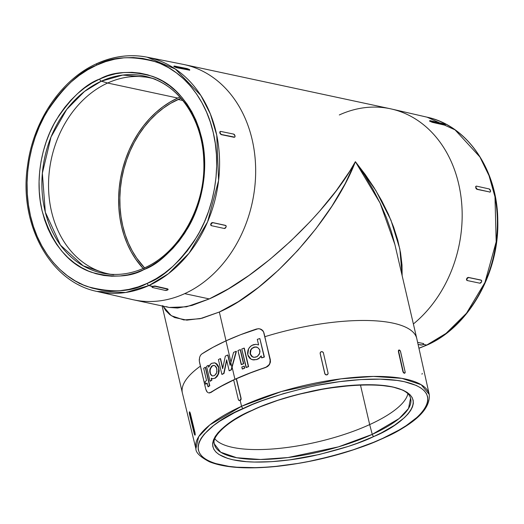 <?xml version="1.0" encoding="UTF-8"?>
<svg xmlns="http://www.w3.org/2000/svg" width="524" height="524" viewBox="0 0 524 524"><rect width="100%" height="100%" fill="white"/><g stroke="black" fill="none" stroke-linecap="round" stroke-linejoin="round"><path stroke-width="0.79" d="M148.921 285.521L168.414 273.718L189.066 253.216L207.576 221.894L218.58 180.557L216.746 135.166L210.386 113.996L200.843 95.46L175.344 69.03L147.12 57.181A119.793 95.289 102.1 0 1 219.582 162.211A119.793 95.289 102.1 0 1 148.921 285.521L152.628 286.366L154.901 285.993L167.726 288.907L167.916 289.792L165.224 290.401L152.399 287.486L152.078 287.159L152.7 286.674L154.973 286.307L167.798 289.222L154.901 285.993L167.798 289.222A1.657 0.524 -12.8 0 1 168.125 289.445A1.657 0.524 -12.8 0 1 167.497 290.034A1.657 0.524 -12.8 0 1 165.224 290.401L152.399 287.486A1.657 0.524 -12.8 0 1 152.065 287.263A1.657 0.524 -12.8 0 1 152.7 286.674L148.921 285.521A119.793 95.289 102.1 0 1 96.927 291.436L125.675 292.49L148.921 285.521A2.076 1.081 -114.5 0 1 147.251 283.34A2.076 1.081 65.5 0 0 148.921 285.521M96.848 63.594A2.076 1.081 65.5 0 0 96.495 65.212C112.038 56.507 132.002 55.439 156.388 62.002C179.902 69.784 204.989 95.381 213.242 132.572C222.215 169.429 212.724 210.812 196.998 236.507C180.053 261.935 163.475 277.55 147.251 283.34L156.087 278.729L164.588 273.109L172.684 266.539L180.282 259.079L187.323 250.799L193.736 241.787L199.454 232.125L204.426 221.907L208.604 211.224L211.945 200.194L214.414 188.909L215.999 177.485L216.674 166.029L216.438 154.652L215.285 143.465L213.242 132.572L210.314 122.079L206.535 112.097L201.937 102.711L196.572 94.012L190.487 86.087L183.741 79.006L176.398 72.849L168.532 67.668L160.22 63.509L151.534 60.424L142.561 58.433L133.391 57.555L124.109 57.804L114.808 59.173L105.573 61.649L96.495 65.212L87.659 69.83L79.157 75.443L71.061 82.019L63.456 89.473L56.422 97.752L50.009 106.765L44.291 116.426L39.32 126.651L35.141 137.327L31.8 148.364L29.331 159.643L27.746 171.073L27.071 182.529L27.307 193.906L28.46 205.094L30.503 215.98L33.431 226.473L37.211 236.462L41.809 245.848L47.173 254.546L53.258 262.472L60.005 269.546L67.347 275.703L75.214 280.89L83.526 285.043L92.211 288.128L101.184 290.126L110.354 290.997L119.636 290.748L128.937 289.379L138.172 286.903L147.251 283.34C131.707 292.045 111.743 293.113 87.357 286.549C63.836 278.775 38.756 253.171 30.503 215.98C21.53 179.123 31.021 137.74 46.747 112.051C63.692 86.617 80.27 71.009 96.495 65.212A2.076 1.081 -114.5 0 1 96.848 63.594A2.076 1.081 -114.5 0 1 97.261 63.555A119.793 95.289 102.1 0 1 147.12 57.181C130.293 53.939 113.538 56.075 96.861 63.587C61.439 79.262 33.372 120.612 27.589 165.394C18.451 223.984 50.101 281.984 96.927 291.436L132.467 299.59A120.317 95.709 -77.9 0 0 184.69 293.65A120.317 95.709 -77.9 0 0 255.666 169.796A120.317 95.709 -77.9 0 0 182.883 64.308L147.12 57.181M113.669 274.746L107.368 273.96A100.746 80.139 102.1 0 1 41.94 187.743A100.746 80.139 102.1 0 1 101.315 81.187A2.076 1.081 -114.5 0 1 99.704 79.019C85.536 84.082 71.054 97.713 56.258 119.924C42.523 142.364 34.23 178.514 42.071 210.7C51.955 244.092 68.506 264.64 91.726 272.336C113.027 278.074 130.463 277.137 144.041 269.533C158.209 264.476 172.691 250.839 187.487 228.628C201.223 206.187 209.515 170.045 201.674 137.851C191.791 104.459 175.239 83.919 152.019 76.216C130.718 70.485 113.282 71.415 99.704 79.019A2.076 1.081 65.5 0 0 101.315 81.187L122.76 75.076L149.484 77.408A100.746 80.139 102.1 0 1 204.157 168.158A100.746 80.139 102.1 0 1 144.755 267.862A2.076 1.081 -114.5 0 0 144.395 267.915A2.076 1.081 65.5 0 0 144.041 269.533L136.109 272.644L128.046 274.812L119.917 276.004L111.815 276.22L103.804 275.46L95.971 273.718L88.379 271.019L81.122 267.391L74.251 262.865L67.838 257.487L61.943 251.304L56.631 244.387L51.941 236.789L47.926 228.588L44.625 219.864L42.071 210.7L40.282 201.19L39.28 191.417L39.071 181.481L39.66 171.479L41.042 161.497L43.204 151.639L46.125 142.004L49.767 132.677L54.11 123.749L59.107 115.313L64.707 107.44L70.851 100.208L77.493 93.698L84.561 87.953L91.988 83.047L99.704 79.019L107.636 75.908L115.699 73.746L123.828 72.548L131.93 72.332L139.941 73.098L147.775 74.834L155.359 77.532L162.623 81.161L169.494 85.687L175.907 91.065L181.802 97.248L187.114 104.171L191.804 111.769L195.819 119.97L199.12 128.688L201.674 137.851L203.463 147.362L204.465 157.135L204.674 167.071L204.085 177.079L202.703 187.055L200.541 196.913L197.62 206.548L193.978 215.875L189.636 224.803L184.638 233.246L179.038 241.112L172.894 248.343L166.252 254.861L159.185 260.598L151.757 265.504L144.041 269.533A2.076 1.081 -114.5 0 1 144.395 267.915M373.907 436.459C399.701 426.326 436.793 397.133 392.79 386.974C372.42 382.402 338.615 385.284 312.127 391.107C285.141 397.428 265.118 403.84 252.064 410.351A2.076 1.081 65.5 0 0 252.489 410.305A2.076 1.081 65.5 0 0 252.771 410.023A2.076 1.081 -114.5 0 1 252.489 410.305A2.076 1.081 -114.5 0 1 252.064 410.351L260.179 406.84L277.851 400.336L296.872 394.716L326.334 388.415L354.643 385.127L371.667 384.754L379.369 385.127L392.79 386.974L403.139 390.223L407.037 392.332L410.03 394.742L412.087 397.434L413.187 400.369L413.325 403.526L412.493 406.879L410.705 410.384L407.98 414.019L404.332 417.746L394.454 425.324L381.439 432.824L373.907 436.459L357.171 443.311L348.119 446.468L319.306 454.498L289.949 459.843L271.327 461.683L254.304 462.05L246.601 461.677L233.187 459.83L227.599 458.376L218.934 454.472L215.947 452.061L213.89 449.376L212.79 446.435L212.652 443.278L213.478 439.931L215.266 436.42L217.997 432.785L221.639 429.064L231.523 421.486L244.538 413.98L252.064 410.351C226.27 420.477 189.177 449.671 233.187 459.83C253.551 464.408 287.355 461.52 313.843 455.703C340.829 449.376 360.853 442.963 373.907 436.459A2.076 1.081 -114.5 0 1 372.256 434.37A2.076 1.081 65.5 0 0 373.907 436.459M410.554 398.233L408.53 408.478L399.209 418.499L372.256 434.37A100.746 31.08 -13.1 0 1 271.367 459.109A100.746 31.08 -13.1 0 1 214.336 443.9L220.676 452.199L236.704 457.734L260.507 459.489L287.99 457.544L338.425 446.867L372.256 434.37L369.675 424.591L372.256 434.37A100.746 31.08 -13.1 0 0 410.554 398.233C405.091 375.584 308.315 383.555 252.476 410.312C223.715 423.025 211.591 438.287 214.336 443.9L213.589 439.649M230.946 362.149L225.988 340.849L240.614 334.698L258.162 328.712L260.179 328.948L261.882 329.786L263.159 331.122L263.906 332.851L262.937 330.762L259.766 328.843L262.937 330.762L263.958 332.864L264.849 336.709A120.317 37.112 166.9 0 1 416.776 338.576L429.241 394.448L421.237 384.747L401.875 378.354L373.507 376.429L340.98 378.832L281.493 391.52L241.564 406.29A2.076 1.081 65.5 0 0 243.234 408.458C258.181 401.011 281.106 393.662 312.003 386.424C342.329 379.762 381.04 376.461 404.351 381.695C454.734 393.328 412.27 426.752 382.736 438.352A2.076 1.081 65.5 0 0 383.168 438.306A2.076 1.081 65.5 0 0 383.45 438.025A2.076 1.081 -114.5 0 1 383.168 438.306A2.076 1.081 -114.5 0 1 382.736 438.352L399.223 429.929L406.257 425.599L417.576 416.927L421.741 412.663L424.866 408.497L426.916 404.482L427.866 400.644L427.708 397.028L426.444 393.668L424.093 390.59L420.667 387.832L416.207 385.415L404.351 381.695L397.074 380.431L380.169 379.153L360.682 379.579L339.362 381.682L317.027 385.389L305.747 387.806L283.51 393.635L262.4 400.605L252.522 404.443L234.614 412.617L219.713 421.204L213.576 425.554L204.229 434.147L201.105 438.306L199.054 442.328L198.105 446.16L198.262 449.775L199.526 453.136L201.878 456.214L205.303 458.972L209.764 461.389L215.22 463.445L228.896 466.373L236.979 467.225L255.267 467.657L265.288 467.231L275.768 466.386L297.704 463.465L308.944 461.415L331.43 456.247L353.215 449.815L373.448 442.367L382.736 438.352C367.789 445.8 344.864 453.142 313.968 460.386C283.641 467.048 244.937 470.349 221.619 465.109C171.237 453.476 213.707 420.058 243.234 408.458A2.076 1.081 -114.5 0 1 241.564 406.29A119.793 36.955 -13.1 0 1 360.767 376.92A119.793 36.955 -13.1 0 1 429.241 394.448C430.636 409.002 415.27 423.628 383.155 438.313C350.72 452.69 315.343 462.044 277.032 466.373C247.217 469.353 224.711 467.834 209.502 461.808C200.306 457 195.773 452.651 195.891 448.754A119.793 36.955 -13.1 0 1 241.564 406.29L240.182 400.493L241.564 406.29L209.81 424.918L198.681 436.675L195.891 448.754L182.404 393.118A120.317 37.112 166.9 0 1 200.404 366.138A120.317 37.112 -13.1 0 0 182.385 393.013L162.119 305.951M339.31 114.953A120.317 95.709 102.1 0 1 391.533 109.018L427.073 117.173L455.042 129.86L479.899 156.964L489.036 175.664L494.984 196.828L496.182 241.806L484.936 282.488L466.498 313.241L446.035 333.402L426.739 345.054A2.076 1.081 65.5 0 0 427.152 345.008A2.076 1.081 -114.5 0 1 426.739 345.054A119.793 95.289 -77.9 0 0 497.407 223.093A119.793 95.289 -77.9 0 0 427.073 117.173C467.447 125.642 497.538 169.927 497.78 220.545C499.405 272.834 468.829 326.878 427.139 345.015L418.945 348.29M212.076 366.093L211.067 367.206L210.026 370.389L210.471 373.717L211.238 375.027M211.742 375.636L210.635 374.483L209.934 372.734L210.117 368.634L212.194 365.785L214.329 365.497L215.639 366.296L216.595 367.776L216.916 371.798L216.235 373.704L214.486 375.629L212.489 375.957L211.401 375.387L209.967 372.878L209.744 371.156L209.921 369.348L211.434 366.381L212.443 365.844L210.366 368.693L210.026 371.785L210.478 373.73L211.997 375.688M256.917 347.137L253.767 347.209L256.02 346.96L257.579 347.438L259.662 349.744L259.773 353.137L257.657 356.176L256.059 357.054L254.127 357.335L251.546 356.32L250.092 353.857L250.276 350.805L252.018 348.224L254.736 346.973L257.566 347.432L259.55 349.488L260.002 351.447L259.197 354.44L256.976 356.628L254.127 357.335L252.326 356.844L250.092 353.857L250.701 349.836L252.018 348.224L254.022 347.268L252.267 348.283L250.95 349.901L250.348 353.923L252.581 356.903L253.557 357.27M229.132 370.723A120.815 37.27 -13.1 0 1 231.156 369.774L231.857 367.062L230.822 362.628L230.128 365.339L227.717 354.997A120.815 37.27 166.9 0 0 225.346 356.11L222.667 368.726L220.316 358.606A120.815 37.27 166.9 0 0 218.423 359.588L221.855 374.346A120.815 37.27 -13.1 0 1 223.748 373.37L226.617 359.896L229.132 370.723L226.617 359.896L223.748 373.37A120.815 37.27 166.9 0 0 221.855 374.346L218.423 359.588A120.815 37.27 -13.1 0 1 220.316 358.606L222.667 368.726L225.346 356.11A120.815 37.27 -13.1 0 1 227.717 354.997L230.128 365.339L233.573 352.397A120.815 37.27 -13.1 0 1 236.167 351.29L231.156 369.774A120.815 37.27 166.9 0 0 229.132 370.723L229.132 370.723M255.941 344.32L258.594 344.93L257.304 339.362A120.815 37.27 -13.1 0 1 259.845 338.524L264.397 357.027A120.402 37.139 166.9 0 0 261.849 357.866A120.402 37.139 -13.1 0 1 264.397 357.027L259.845 338.524L264.135 356.975A120.815 37.27 166.9 0 0 261.594 357.813L261.155 355.934L259.144 358.121L256.629 359.51L253.754 359.942L251.062 359.209L247.741 354.735L248.618 348.702L250.577 346.272L253.197 344.753L255.941 344.32L251.828 345.381L249.496 347.392L247.99 350.15L247.544 353.228L248.219 356.143L249.909 358.423L252.358 359.719L256.884 359.569L259.144 358.121L261.155 355.934L261.594 357.813A120.815 37.27 -13.1 0 1 264.135 356.975L259.845 338.524A120.815 37.27 166.9 0 0 257.304 339.362L258.594 344.93L255.941 344.32M252.83 359.831L256.884 359.569L252.607 359.778M212.331 378.636L211.218 378.243L211.65 380.123A120.815 37.27 166.9 0 0 210.006 381.151L206.567 366.394A120.815 37.27 -13.1 0 1 208.218 365.359L208.657 367.239L210.714 363.997L211.624 363.329L214.558 362.824L215.875 363.348L218.724 367.717L218.318 373.841L215.312 378.145L217.185 376.448L218.567 373.894L218.973 367.776L216.124 363.407L214.689 362.85M215.089 362.949L217.074 364.154L218.528 366.374L219.209 370.848L218.567 373.894L217.185 376.448L215.312 378.145L212.875 378.688M208.48 392.856L210.694 392.45A120.402 37.139 -13.1 0 1 234.935 379.284L232.106 367.114L231.405 369.826A120.402 37.139 166.9 0 0 229.381 370.776A120.402 37.139 -13.1 0 1 231.405 369.826L232.106 367.114L234.935 379.284L221.881 385.775L209.652 392.902M200.568 355.213L201.747 354.014L212.941 347.333L225.988 340.849A120.402 37.139 166.9 0 0 201.747 354.014L200.469 355.357L199.598 357.375L199.303 361.036L205.762 389.155L206.567 391.212L207.779 392.535M227.966 355.049L230.246 364.861L227.966 355.049M220.558 358.665L222.779 368.189L220.558 358.665M223.997 373.422A120.402 37.139 166.9 0 0 222.104 374.398L222.104 374.398A120.402 37.139 -13.1 0 1 223.997 373.422L226.859 359.949L223.997 373.422M211.906 380.182A120.402 37.139 166.9 0 0 210.262 381.21A120.402 37.139 -13.1 0 1 211.906 380.182L211.486 378.38L211.906 380.182M208.473 365.418L208.801 366.846L208.473 365.418M207.157 383.247A120.402 37.139 166.9 0 0 205.834 384.158L205.002 381.642A120.815 37.27 -13.1 0 1 206.535 380.588L203.672 368.287A120.815 37.27 -13.1 0 1 205.251 367.245L209.541 385.697A120.815 37.27 166.9 0 0 207.969 386.738L208.225 386.797A120.402 37.139 -13.1 0 1 209.797 385.749A120.402 37.139 166.9 0 0 208.225 386.797L207.111 383.051A120.815 37.27 166.9 0 0 205.572 384.105L205.834 384.158A120.402 37.139 -13.1 0 1 207.157 383.247M205.506 367.298L209.797 385.749L205.506 367.298M214.912 438.896A100.195 30.909 166.9 0 0 369.675 424.591A100.195 30.909 -13.1 0 1 214.912 438.896M107.643 83.028A100.195 79.7 -77.9 0 0 48.549 187.035A100.195 79.7 -77.9 0 0 110.525 274.275A100.195 79.7 102.1 0 1 108.252 273.829A100.195 79.7 102.1 0 1 48.535 185.601A100.195 79.7 102.1 0 1 107.643 83.028L177.708 98.04A100.195 79.7 -77.9 0 0 121.09 175.54A100.195 79.7 -77.9 0 0 143.17 268.465L135.729 259.19L131.164 251.789L127.253 243.798L124.037 235.296L121.542 226.368L119.8 217.1L118.824 207.576L118.621 197.895L119.197 188.142L120.546 178.415L122.649 168.813L125.491 159.42L129.048 150.329L133.279 141.631L138.146 133.41L143.602 125.734L149.595 118.693L156.067 112.346L162.951 106.752L170.189 101.97L177.708 98.04L107.643 83.028A100.195 79.7 102.1 0 1 150.244 77.886A100.195 79.7 102.1 0 1 152.491 78.41A100.195 79.7 -77.9 0 0 107.643 83.028L101.315 81.187L107.643 83.028M360.453 384.976L369.675 424.591L360.453 384.976M391.533 109.018A120.317 95.709 102.1 0 1 461.447 200.751A120.317 95.709 102.1 0 1 413.384 323.976A120.317 95.709 -77.9 0 0 461.375 200.083A120.317 95.709 -77.9 0 0 390.459 108.782L183.957 64.531A120.317 95.709 102.1 0 1 255.666 170.477A120.317 95.709 102.1 0 1 184.69 293.65L209.273 298.916L228.503 288.783L249.024 275.401L270.043 259.288L290.748 241.066L310.352 221.423L319.502 211.31L336.061 190.978L349.77 171.158L355.383 161.674L345.264 183.511L331.947 206.148L315.939 228.713L297.861 250.334L278.401 270.194L258.319 287.519L238.368 301.647L219.333 312.029L226.034 340.829L219.333 312.029L201.93 318.278L186.839 320.144L174.643 317.557L169.776 314.616L165.794 310.621L162.741 305.597M225.399 225.346L225.91 225.942L225.399 225.346L212.482 222.53L225.634 225.484A1.657 0.983 -59.9 0 1 225.811 225.549A1.657 0.983 -59.9 0 1 225.968 227.206A1.657 0.983 -59.9 0 1 224.318 228.49L211.401 225.674A1.657 0.983 -59.9 0 1 211.231 225.608A1.657 0.983 -59.9 0 1 211.067 223.958L212.718 222.667L225.634 225.484L226.145 226.08L225.968 227.206L224.318 228.49L211.401 225.674L210.838 223.82L210.661 224.947L211.165 225.536L210.661 224.947L210.838 223.82L212.482 222.53L225.726 225.543M219.844 131.845L220.44 131.544L219.844 131.845L219.811 132.873L221.154 134.616L234.346 137.17L221.416 134.498A1.657 0.878 -114.7 0 1 220.067 132.755A1.657 0.878 -114.7 0 1 220.368 131.452A1.657 0.878 -114.7 0 1 220.702 131.419L233.632 134.092A1.657 0.878 -114.7 0 1 234.988 135.834A1.657 0.878 -114.7 0 1 234.687 137.137L221.416 134.498L220.277 133.358L220.106 131.727L220.702 131.419L233.632 134.092L234.988 135.834L234.948 136.862L234.084 137.288L221.154 134.616L220.021 133.476L220.087 131.583M175.206 67.249L176.575 67.36L174.25 66.017L187.107 68.585L189.262 69.456L189.799 69.915L189.302 70.242L189.439 69.928L176.575 67.36L174.25 66.017L187.107 68.585L189.629 69.699L176.575 67.36L176.444 67.675L189.662 70.177L176.444 67.675L173.824 66.306M230.914 362.005L225.988 340.849A120.402 37.139 166.9 0 1 256.491 329.026L258.849 328.712L261.09 329.308L263.513 331.738L270.351 359.798L270.397 362.208L269.487 364.507L267.816 366.355L265.655 367.507L268.864 365.346L270.476 361.717L264.849 336.709A120.317 37.112 -13.1 0 1 416.757 338.478L394.88 244.479L391.461 231.896L386.516 217.84L380.372 203.653L373.081 189.472L364.73 175.435L355.383 161.674L365.189 174.459L373.998 187.533L381.727 200.764L388.31 214.028L393.668 227.206L397.762 240.156L400.552 252.764L402 264.902L402.144 275.683L399.851 248.998L390.956 220.178L375.898 190.598L355.383 161.674C333.873 218.652 268.642 290.735 219.333 312.029L200.109 318.71L183.826 319.948L171.256 315.69L163.003 306.14M144.559 267.843A98.663 78.482 102.1 0 1 122.197 176.228A98.663 78.482 102.1 0 1 178.042 99.462L182.811 100.484L178.042 99.462A98.663 78.482 102.1 0 1 180.904 98.224L170.634 103.333L163.508 108.036L156.728 113.544L150.355 119.8L144.454 126.736L139.083 134.288L134.288 142.384L130.122 150.951L126.625 159.905L123.821 169.154L121.751 178.605L120.422 188.182L119.858 197.784L120.055 207.321L121.018 216.694L122.734 225.824L125.19 234.614L128.354 242.985L132.205 250.852L136.705 258.142L144.559 267.843M423.503 344.406L426.739 345.054L423.503 344.406M423.353 343.515L417.621 342.362L423.353 343.515L423.464 344.071M480.934 280.052L481.432 280.641L480.934 280.052L468.279 277.392L481.176 280.189A1.657 0.963 -60.1 0 1 481.34 280.255A1.657 0.963 -60.1 0 1 481.491 281.899A1.657 0.963 -60.1 0 1 479.86 283.196L467.205 280.537A1.657 0.963 -60.1 0 1 467.041 280.471A1.657 0.963 -60.1 0 1 466.891 278.827L468.522 277.53L481.176 280.189L481.667 280.779L481.491 281.899L479.86 283.196L467.205 280.537L466.655 278.696L466.471 279.816L466.963 280.399L466.471 279.816L466.655 278.696L468.279 277.392L481.255 280.248M430.99 121.85L432.326 121.974L429.994 120.631L442.708 123.54L444.85 124.437L445.387 124.889L444.896 125.197L432.189 122.288L432.326 121.974L445.033 124.882L432.326 121.974L429.994 120.631L442.708 123.54L445.217 124.679L444.896 125.197L432.189 122.288L429.575 120.906M475.674 186.557L476.198 186.164A1.657 0.852 -114.3 0 1 476.519 186.138L489.161 188.941L490.49 190.697L490.457 191.725L489.875 192.02L477.24 189.216L475.91 187.461L475.936 186.439L476.519 186.138L489.161 188.941A1.657 0.852 -114.3 0 1 490.49 190.697A1.657 0.852 -114.3 0 1 490.202 191.994A1.657 0.852 -114.3 0 1 489.875 192.02L476.971 189.334L475.858 188.182L475.674 186.557L476.178 188.732L476.971 189.334L489.875 192.02L477.24 189.216A1.657 0.852 -114.3 0 1 475.91 187.461L475.91 187.461A1.657 0.852 -114.3 0 1 476.198 186.164M490.202 191.994L489.606 192.138M240.647 400.153L239.167 400.46L240.182 400.493L240.988 399.629L240.647 400.153M241.151 399.006L240.988 399.629L241.151 399.006M270.299 360.741L270.037 362.811L269.028 364.815L265.655 367.507A120.048 37.034 166.9 0 0 236.442 378.747L241.112 398.371L236.239 378.701L241.112 398.371L239.985 400.454L238.97 400.421L238.335 399.504L233.658 379.88L238.335 399.504A1.657 1.323 101.4 0 0 239.291 400.546L239.396 400.559M325.05 374.228L320.164 353.602L320.387 352.436L320.164 353.602L324.795 373.658L320.164 353.602L320.433 352.325L321.461 351.683L322.699 351.945L323.426 352.96L328.05 373.009L327.834 374.175L326.799 374.817L325.561 374.555L324.841 373.54L320.21 353.49A1.657 1.552 -158.4 0 1 321.461 351.683A1.657 1.552 -158.4 0 1 323.426 352.96L328.05 373.009A1.657 1.552 -158.4 0 1 326.799 374.817A1.657 1.552 -158.4 0 1 324.841 373.54L325.05 374.228M326.118 374.915L325.515 374.667L326.118 374.915M327.343 374.712L326.76 374.929L327.343 374.712M404.567 373.219L403.414 372.656L402.877 371.503L398.371 351.447L398.666 350.15M233.691 380.005A120.048 37.034 166.9 0 0 210.91 392.496L208.703 392.908M189.714 411.851L189.308 412.002L189.465 414.104L194.299 434.062L189.341 413.475L189.419 411.903L190.225 412.919L189.898 412.978L194.732 432.935L195.059 432.876L190.225 412.919L189.629 411.949L190.225 412.919L195.059 432.876L195.098 435.077M418.925 348.198A119.793 95.289 -77.9 0 0 426.739 345.054L418.925 348.198M192.066 305.413L209.273 298.916L184.69 293.65A120.317 95.709 102.1 0 1 133.541 299.826L169.075 307.444L177.551 308.027L192.066 305.413M166.278 306.658L169.075 307.444L186.498 306.815L209.273 298.916C258.443 277.445 328.496 211.644 355.383 161.674L380.07 203.024L394.88 244.479M152.209 286.608L152.628 286.366L152.209 286.608M80.729 283.785L79.104 283.412L80.729 283.785M47.822 219.877L47.429 219.471M407.823 394.002A100.195 30.909 -13.1 0 1 369.675 424.591A100.195 30.909 166.9 0 0 407.823 394.002M179.889 97.084L177.708 98.04A100.195 79.7 -77.9 0 1 179.889 97.084M101.315 81.187A100.746 80.139 102.1 0 1 149.484 77.408C180.079 86.218 202.781 120.736 203.777 160.632C206.037 205.48 179.856 252.594 144.408 267.908C132.14 273.456 119.793 275.467 107.368 273.96L83.178 265.806L60.456 245.121L45.319 212.187L42.352 173.202L51.018 137.019L66.712 109.437L84.495 91.445L101.315 81.187M47.88 220.538L47.553 219.995M423.752 344.039A1.657 0.498 -13.4 0 0 423.431 343.836L423.543 344.379L421.925 344.975L418.087 344.451L420.851 345.008A1.657 0.498 -13.4 0 0 423.123 344.622A1.657 0.498 -13.4 0 0 423.752 344.039L423.68 343.724M398.417 350.418L399.019 350.111L398.417 350.418L398.64 351.329A1.657 0.871 -114 0 1 398.947 350.025A1.657 0.871 -114 0 1 399.275 349.999A1.657 0.871 -114 0 1 400.605 351.748L405.111 371.804A1.657 0.871 -114 0 1 404.803 373.114A1.657 0.871 -114 0 1 404.476 373.14A1.657 0.871 -114 0 1 403.146 371.385L398.371 351.447L403.146 371.385L398.64 351.329L398.928 350.032L400.401 351.146L405.111 371.804L405.072 372.833L404.476 373.14L402.877 371.503L403.414 372.656L404.214 373.252L404.803 372.95L404.187 373.245M270.168 359.759L269.84 363.361L268.504 365.464L266.552 366.983L249.562 373.14L234.935 379.284A120.402 37.139 -13.1 0 1 265.439 367.462L250.485 372.911L233.658 379.88L236.239 378.701L240.909 398.332A1.657 1.323 101.4 0 1 239.985 400.454L239.985 400.454A1.657 1.323 101.4 0 1 239.291 400.546M189.393 411.903L194.732 432.935L194.889 435.031L194.299 434.062L195.124 435.077M194.954 434.927L195.256 434.127L194.732 432.935L194.889 435.031L195.242 434.815M195.21 434.979L194.797 435.13M421.971 374.202L422.279 373.402M210.661 224.947L211.165 225.536M210.838 223.82L211.067 223.958A1.657 0.983 -59.9 0 1 212.718 222.667L211.591 222.818L210.838 223.82M234.687 137.137A1.657 0.878 -114.7 0 1 234.346 137.17L234.084 137.288M189.302 70.242L189.662 70.177M174.119 66.332L173.758 66.384L174.381 66.843M173.758 66.384L174.296 66.79M168.047 289.241L167.726 288.907M152.628 286.366L152.7 286.674A1.657 0.524 -12.8 0 1 154.973 286.307L152.628 286.366M466.471 279.816L466.963 280.399M466.655 278.696L466.891 278.827A1.657 0.963 -60.1 0 1 468.522 277.53L467.401 277.687L466.655 278.696M429.857 120.939L430.106 121.411M429.51 120.978L430.047 121.378M444.896 125.197L445.249 125.151M209.567 392.993L221.534 386.123L233.861 379.92M207.255 392.109L205.762 389.155L199.5 362.248M199.323 361.259L199.29 359.123M236.409 351.342L232.106 367.114L236.409 351.342M244.276 366.178L244.728 368.143A120.402 37.139 166.9 0 0 242.507 369.047L241.8 367.029A120.815 37.27 -13.1 0 1 244.027 366.119L244.485 368.09A120.815 37.27 166.9 0 0 242.258 368.994L242.507 369.047A120.402 37.139 -13.1 0 1 244.728 368.143L244.276 366.178M240.437 349.691L243.699 363.715A120.402 37.139 166.9 0 0 241.472 364.619L237.962 350.543A120.815 37.27 -13.1 0 1 240.189 349.639L243.45 363.663A120.815 37.27 166.9 0 0 241.23 364.566L241.472 364.619A120.402 37.139 -13.1 0 1 243.699 363.715L240.437 349.691M244.302 348.165L248.599 366.623A120.402 37.139 166.9 0 0 246.313 367.514L241.767 349.01A120.815 37.27 -13.1 0 1 244.053 348.113L248.35 366.571A120.815 37.27 166.9 0 0 246.064 367.462L246.313 367.514A120.402 37.139 -13.1 0 1 248.599 366.623L244.302 348.165M258.188 358.979L259.4 358.174L258.188 358.979M260.487 357.171L261.411 355.986L260.487 357.171M210.006 381.151L210.006 381.151A120.815 37.27 -13.1 0 1 211.65 380.123L211.218 378.243L213.104 378.688L215.056 378.092L217.702 375.21L218.96 370.789L218.724 367.717L217.637 365.104L214.84 362.89L211.624 363.329L209.895 364.894L208.657 367.239L208.218 365.359A120.815 37.27 166.9 0 0 206.567 366.394L210.006 381.151M244.027 366.119A120.815 37.27 166.9 0 0 241.8 367.029L242.258 368.994A120.815 37.27 -13.1 0 1 244.485 368.09L244.027 366.119M240.189 349.639A120.815 37.27 166.9 0 0 237.962 350.543L241.23 364.566A120.815 37.27 -13.1 0 1 243.45 363.663L240.189 349.639M244.053 348.113A120.815 37.27 166.9 0 0 241.767 349.01L246.064 367.462A120.815 37.27 -13.1 0 1 248.35 366.571L244.053 348.113M207.111 383.051L207.969 386.738A120.815 37.27 -13.1 0 1 209.541 385.697L205.251 367.245A120.815 37.27 166.9 0 0 203.672 368.287L206.535 380.588A120.815 37.27 166.9 0 0 205.002 381.642L205.572 384.105A120.815 37.27 -13.1 0 1 207.111 383.051M233.573 352.397L230.822 362.628L231.857 367.062L236.167 351.29A120.815 37.27 166.9 0 0 233.573 352.397M214.27 365.477L212.194 365.785L213.609 365.392L215.01 365.798L216.897 368.706L216.641 372.793L214.486 375.629L212.397 375.931M255.175 347.006L252.267 348.283L250.95 349.901L250.276 351.886L250.668 354.859L251.808 356.379L253.452 357.244M256.02 346.96L256.57 347.058M213.858 365.444L212.443 365.844M213.609 365.392L214.395 365.503M97.261 63.555L96.567 63.876M155.549 79.268L149.484 77.408"/></g></svg>

